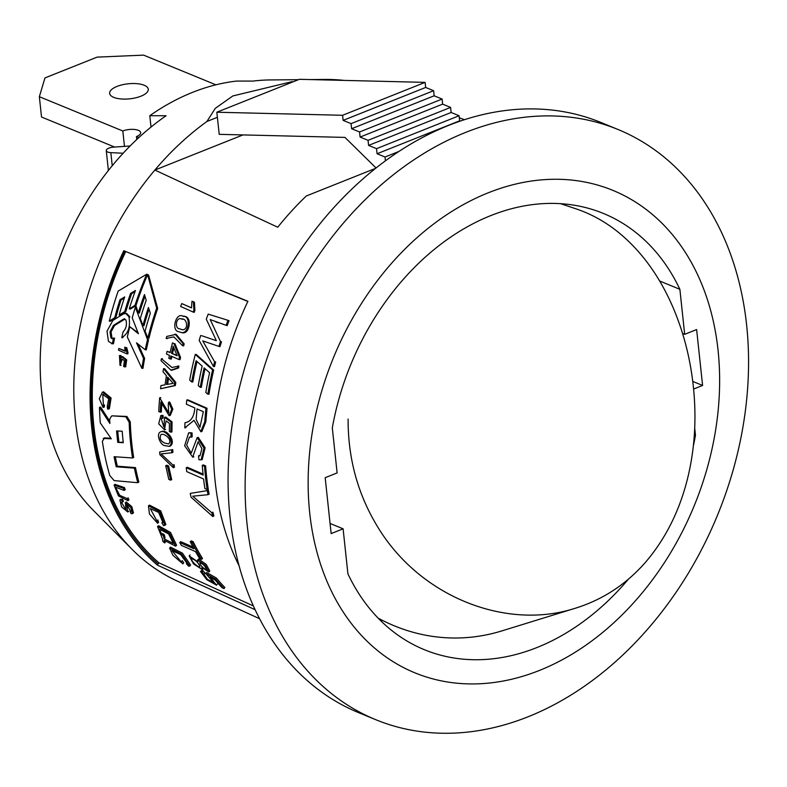 <?xml version="1.0" encoding="UTF-8"?>
<svg xmlns="http://www.w3.org/2000/svg" width="787" height="787" viewBox="0 0 787 787"><rect width="100%" height="100%" fill="white"/><g stroke="black" fill="none" stroke-linecap="round" stroke-linejoin="round"><path stroke-width="1.18" d="M259.543 618.7L177.37 581.121A266.291 199.131 -67.7 0 1 132.088 549.356L93.633 510.674A244.098 182.535 -67.7 0 1 166.087 115.738L149.796 115.709L151.006 127.061M149.796 115.709A236.7 177.006 112.3 0 1 236.68 81.061L252.971 81.091A244.098 182.535 -67.7 0 1 270.531 79.93L298.45 79.684M380.534 620.549A235.775 176.318 112.3 0 0 382.748 620.53M692.767 381.42L702.594 385.453L693.603 389.044M693.357 445.954A235.775 176.318 112.3 0 0 695.462 435.241L694.695 428.098M702.594 385.453L696.623 329.566L684.68 334.327L679.87 289.301A235.775 176.318 112.3 0 0 603.462 213.474A235.775 176.318 112.3 0 0 332.311 427.902L337.121 472.928L325.179 477.689L331.15 533.586L343.102 528.815L347.913 573.841A235.775 176.318 112.3 0 0 424.311 649.678A235.775 176.318 112.3 0 0 628.36 579.232M488.363 192.756A260.743 194.979 -67.7 0 1 703.48 480.464A260.743 194.979 -67.7 0 1 349.822 621.494A260.743 194.979 -67.7 0 1 488.363 192.756M343.102 528.815L330.068 523.463M132.088 549.356A266.291 199.131 -67.7 0 1 154.872 170.051A266.291 199.131 -67.7 0 1 206.932 121.473L215.284 108.35L232.814 95.955L292.164 81.632M316.708 79.733A266.291 199.131 -67.7 0 1 325.07 79.448A266.291 199.131 -67.7 0 1 344.106 80.402M375.665 719.652L358.636 712.658A318.991 238.54 -67.7 0 1 232.549 422.304A318.991 238.54 -67.7 0 1 448.59 125.418A318.991 238.54 -67.7 0 1 601.002 122.506L618.041 129.501A318.991 238.54 -67.7 0 1 717.508 515.2A318.991 238.54 -67.7 0 1 375.665 719.652A318.991 238.54 -67.7 0 1 249.587 429.308A318.991 238.54 -67.7 0 1 465.629 132.413A318.991 238.54 -67.7 0 1 618.041 129.501M376.058 167.985L344.952 137.4L219.209 134.341L216.838 112.226L299.385 79.31L425.128 82.369L425.669 87.455L433.617 90.712L434.158 95.798L442.107 99.064L442.648 104.14L450.597 107.406L451.138 112.482L459.087 115.748L459.628 120.824L460.267 121.09M206.932 121.473L217.379 117.312M375.625 168.329L306.359 195.953A271.859 203.302 112.3 0 0 277.752 227.227L154.872 170.051L242.967 134.921M247.836 301.47L123.795 250.728L247.925 301.283A272.43 203.725 112.3 0 0 239.012 565.607M123.795 250.728A267.009 199.672 112.3 0 0 157.39 565.115L255.077 609.689M216.838 112.226L342.581 115.286L425.128 82.369M342.581 115.286L343.132 120.372L425.669 87.455M343.132 120.372L351.071 123.628L433.617 90.712M351.071 123.628L351.622 128.714L434.158 95.798M351.622 128.714L359.561 131.98L442.107 99.064M359.561 131.98L360.102 137.056L442.648 104.14M360.102 137.056L368.05 140.322L450.597 107.406M368.05 140.322L368.591 145.398L451.138 112.482M368.591 145.398L376.54 148.664L459.087 115.748M376.54 148.664L377.081 153.75L459.628 120.824M377.081 153.75L385.03 157.006L398.911 151.468M385.03 157.006L385.433 160.833M694.341 434.778L695.462 435.241M684.68 334.327L682.555 333.452M659.644 280.998L679.87 289.301M124.72 251.21A265.622 198.629 112.3 0 0 158.138 563.964L157.39 565.115M125.654 251.712A264.235 197.596 112.3 0 0 158.905 562.833L253.345 605.921M158.905 562.833L158.138 563.964M124.69 347.244L126.746 347.716L124.69 347.244L125.241 351.277L118.837 348.464L125.113 350.776M126.746 347.716L128.035 352.724L126.943 352.694A266.97 199.642 112.3 0 0 126.746 353.816L118.532 350.195A266.606 199.367 112.3 0 1 118.837 348.464M125.664 347.667L126.943 352.694M128.035 352.724A265.583 198.599 -67.7 0 0 127.838 353.845L126.746 353.816M190.267 541.712L192.156 542.548L193.149 541.702L191.251 540.866L190.267 541.712A268.888 201.069 112.3 0 0 193.966 548.805L179.77 542.548L180.735 541.663L193.031 547.083M192.156 542.548A268.967 201.138 112.3 0 0 201.541 559.38L199.652 558.544A268.888 201.069 112.3 0 1 195.53 551.628L181.344 545.361A268.259 200.606 112.3 0 1 179.77 542.548M193.149 541.702A267.58 200.095 -67.7 0 0 202.485 558.445L201.541 559.38M201.836 567.466L202.338 569.601L193.454 563.866L189.146 555.917L197.842 561.78L197.616 560L205.25 565.332L208.909 571.992L201.836 567.466M157.587 523.296L158.581 522.47L157.843 519.991L156.839 520.797L157.587 523.296L149.451 514L148.438 505.834L159.722 511.678L164.837 525.283L163.568 525.657L161.906 522.804L162.909 522.47L158.6 512.386L150.278 508.599L156.839 520.797M162.909 521.997L161.906 522.804M148.448 505.844L149.471 505.116L160.715 510.891L165.85 524.457M115.148 484.398L124.513 487.635L123.47 488.333A266.478 199.268 112.3 0 0 124.179 490.439L115.473 487.173L119.713 495.328L127.14 498.604A266.478 199.268 112.3 0 0 127.947 500.67L118.473 495.938L114.105 485.097L123.47 488.333M127.14 498.604L128.163 497.856A265.091 198.235 -67.7 0 0 128.97 499.902L127.947 500.67M124.513 487.635A265.091 198.235 -67.7 0 0 125.222 489.73L124.179 490.439M103.077 407.45L104.199 407.154L104.533 404.971L103.422 405.246L103.077 407.45L99.28 398.714L102.477 392.044L109.993 398.291L108.252 409.043L107.632 409.132L107.248 406.653L108.685 398.625L102.743 394.513L103.422 405.246M107.996 406.466L107.248 406.653M103.579 391.828L111.105 398.035L109.373 408.748L108.252 409.053M138.394 333.718L132.206 317.82A266.852 199.554 112.3 0 1 135.384 307.284L147.523 339.6A267.688 200.173 112.3 0 0 145.231 349.782L136.505 342.837L143.539 358.4A267.688 200.173 112.3 0 0 141.876 368.336L127.327 336.974A266.852 199.554 112.3 0 1 129.796 326.723L138.394 333.718M136.417 307.54L135.384 307.284M145.231 349.782L146.303 349.871A266.301 199.141 -67.7 0 1 148.586 339.738L147.523 339.6M138.099 344.106L144.621 358.439L143.539 358.4M144.621 358.439A266.301 199.141 -67.7 0 0 142.968 368.326L141.876 368.336M137.951 332.645L129.796 326.723M147.877 338.125L148.95 338.272A266.301 199.141 -67.7 0 1 157.695 308.425L156.682 308.13A267.688 200.173 112.3 0 0 147.877 338.125L145.093 331.179A267.501 200.036 112.3 0 1 150.327 313.206L148.438 307.491A267.364 199.928 112.3 0 0 142.929 325.582L140.322 318.538A267.177 199.8 112.3 0 1 146.195 300.3L144.474 294.525A267.039 199.691 112.3 0 0 138.305 312.852L135.885 305.74A266.852 199.554 112.3 0 1 147.602 274.594L146.736 274.21A266.813 199.524 112.3 0 0 135.01 305.356L129.265 308.848L130.298 309.094L136.043 305.622M148.999 309.193A265.976 198.895 -67.7 0 0 143.991 325.769L142.929 325.582M144.975 296.246A265.652 198.649 -67.7 0 0 139.348 313.098L138.305 312.852M157.695 308.425L148.576 275.027L147.602 274.594L156.682 308.13M135.925 305.592L135.01 305.356M135.02 291.682L131.626 293.689L130.612 293.364L135.453 290.492A266.636 199.386 112.3 0 0 129.265 308.848M130.612 293.364A266.488 199.278 112.3 0 0 124.72 311.613L119.122 315.036L120.175 315.223L125.763 311.839L124.72 311.613M125.763 311.839A265.101 198.245 -67.7 0 1 131.626 293.689M124.297 298.057L121.021 300.014L119.988 299.749L124.671 296.925A266.311 199.15 112.3 0 0 119.122 315.036M119.988 299.749A266.163 199.042 112.3 0 0 114.715 317.741L109.295 321.096L110.357 321.244L115.778 317.918L114.715 317.741M115.778 317.918A264.776 197.999 -67.7 0 1 121.021 300.014M146.736 274.21L118.188 291.062A265.986 198.904 112.3 0 0 109.295 321.096M167.238 338.626L166.185 338.449A268.416 200.724 -67.7 0 1 166.716 336.452L176.081 334.327M176.121 334.327L184.178 343.889L183.125 343.703L175.078 334.121M184.178 343.889A267.747 200.223 112.3 0 0 183.646 345.877L182.584 345.7A269.134 201.265 -67.7 0 1 183.125 343.703M170.159 352.32L167.07 351.317A268.574 200.842 -67.7 0 0 166.46 354.022L169.471 355.35A268.711 200.941 -67.7 0 0 168.811 358.331L170.228 358.951A268.77 200.99 -67.7 0 1 170.877 355.97L178.983 359.541A269.124 201.256 -67.7 0 1 179.475 357.347L173.888 343.506L172.481 342.886L173.888 343.506M172.481 342.886A268.711 200.941 -67.7 0 0 170.081 352.645L167.07 351.317M174.95 343.673L180.548 357.455L179.475 357.347M180.548 357.455A267.737 200.213 112.3 0 0 180.056 359.649L178.983 359.541M171.871 356.413A267.383 199.947 112.3 0 0 171.3 359.049L170.228 358.951M172.028 370.195L178.541 367.982A267.747 200.223 112.3 0 1 178.924 366.053L171.979 367.48L161.414 358.734L162.496 358.813M178.541 367.982L177.459 367.923A269.134 201.265 -67.7 0 1 177.842 365.975M161.414 358.734A268.416 200.724 -67.7 0 0 161.03 360.682L170.936 370.156L177.459 367.923M163.529 368.641A268.574 200.842 -67.7 0 0 163.007 371.7L166.421 375.753A268.741 200.97 -67.7 0 0 165.093 384.804L160.961 385.561A268.574 200.842 -67.7 0 0 160.578 388.768L174.252 385.6A269.134 201.256 -67.7 0 1 174.714 382.482L163.529 368.641L164.621 368.67L175.816 382.462L174.714 382.482M175.816 382.462A267.747 200.213 112.3 0 0 175.353 385.571L174.252 385.6M175.353 385.571L160.578 388.768M160.774 397.642L159.663 397.76L168.772 413.008L168.231 404.734L168.615 402.187L169.726 402.059L172.865 409.161L170.238 415.467L169.126 415.674L171.753 409.309L168.615 402.187M161.817 403.829A267.255 199.849 112.3 0 0 161.355 411.975L160.233 412.162A268.642 200.892 -67.7 0 1 160.853 401.97L169.126 415.664M159.663 397.76A268.574 200.842 -67.7 0 0 158.748 411.512L160.233 412.162M164.581 417.277L163.853 426.977L161.138 418.438L161.974 418.35L161.945 415.644L160.823 415.654L158.689 423.819L164.424 429.741L166.077 420.868L169.441 423.426A269.056 201.197 -67.7 0 0 169.372 431.522L170.858 432.171A269.124 201.246 -67.7 0 1 170.976 422.107L164.581 417.277L165.693 417.071L172.087 421.891L170.976 422.107M172.087 421.891A267.737 200.213 112.3 0 0 171.969 431.896L170.858 432.171M161.974 418.35L163.086 418.133L163.057 415.447L161.945 415.644M163.057 415.447L161.935 415.447M201.738 335.724L216.336 340.682L206.292 319.158A269.734 201.708 112.3 0 1 208.191 314.121L228.033 320.339A270.571 202.328 112.3 0 0 226.125 325.306L212.392 320.358M226.125 325.306L227.128 325.661A269.184 201.295 -67.7 0 1 229.027 320.712L228.033 320.339M219.229 322.945L215.992 322.06M211.526 320.053L210.208 319.552L220.468 341.548A270.571 202.328 112.3 0 0 218.943 346.408L202.751 340.899L214.595 361.813A270.571 202.328 112.3 0 0 213.425 366.467L199.17 340.456A269.734 201.708 112.3 0 1 200.705 335.469M218.943 346.408L219.976 346.644A269.184 201.295 -67.7 0 1 221.501 341.814L220.468 341.548M213.425 366.467L214.497 366.614A269.184 201.295 -67.7 0 1 215.658 361.981L214.595 361.813M196.357 354.563L195.294 354.406L212.608 369.929L213.68 370.047L196.357 354.563M213.68 370.047A269.184 201.295 112.3 0 0 208.958 394.198L207.857 394.198A270.571 202.328 -67.7 0 1 212.608 369.929M205.053 368.69A268.829 201.029 112.3 0 0 201.374 387.322L200.282 387.302A270.216 202.062 -67.7 0 1 204.148 367.883L209.608 372.704A270.472 202.259 -67.7 0 0 205.82 392.487L207.857 394.198M197.025 361.538A268.436 200.734 112.3 0 0 192.825 381.961L191.733 381.941A269.823 201.777 -67.7 0 1 196.111 360.731L202.17 366.122A270.118 201.993 -67.7 0 0 198.255 385.591L200.282 387.302M195.294 354.406A269.734 201.708 -67.7 0 0 189.716 380.2L191.733 381.941M187.936 399.875L186.834 399.953L205.919 408.345L207.03 408.266L187.936 399.875M185.919 427.666L184.807 427.882L194.015 420.317L200.783 431.581L204.718 421.98L205.919 408.345M201.915 431.384L205.83 421.842L207.03 408.266M184.807 427.882A269.734 201.708 -67.7 0 1 184.994 422.717C190.887 421.714 194.163 416.785 194.832 407.941L186.362 404.223A269.734 201.708 -67.7 0 1 186.834 399.953M191.064 437.149L192.185 436.893L192.038 432.919L188.605 432.968L184.65 445.796L192.717 457.129L198.108 441.733L201.905 448.688L199.977 455.821L198.55 455.83L198.924 459.736L201.118 459.815L204.01 448.137L197.173 437.611L191.241 453.155L186.676 445.117L189.411 437.09L191.064 437.149L190.916 433.155M202.239 459.46L205.132 447.823L198.275 437.375L197.173 437.621M199.662 455.506L198.55 455.83M205.653 465.924A269.184 201.295 112.3 0 0 208.26 489.081L207.158 489.573A270.571 202.328 -67.7 0 1 204.541 466.288L205.653 465.924L203.39 464.93L202.279 465.304A270.472 202.259 -67.7 0 0 203.144 475.073L186.283 467.685L187.395 467.262L203.036 474.118M204.541 466.288L202.279 465.304M186.283 467.685A269.734 201.708 -67.7 0 0 186.726 471.6L203.577 478.988A270.472 202.259 -67.7 0 0 204.895 488.579L207.158 489.573M207.325 490.626L190.238 493.4A269.734 201.708 -67.7 0 0 191.044 497.187L212.824 516.547A270.571 202.328 -67.7 0 1 211.851 512.78L192.736 496.194L208.014 494.689A270.571 202.328 -67.7 0 1 207.325 490.626L190.238 493.4M208.427 490.134A269.184 201.295 112.3 0 0 209.106 494.177L208.014 494.689M212.824 516.547L213.887 515.918A269.184 201.295 112.3 0 1 212.923 512.17L211.851 512.78M165.723 465.688L166.834 465.225L168.595 466.002L167.493 466.465L165.723 465.688L168.792 479.372L170.602 480.168L167.493 466.465M168.595 466.002L171.694 479.637L170.602 480.168M172.737 449.593L159.633 452.023L172.737 449.593A267.747 200.213 112.3 0 0 172.924 452.368L171.812 452.741A269.134 201.256 -67.7 0 1 171.615 449.957M159.633 452.023A268.574 200.842 -67.7 0 0 159.889 454.679L173.317 467.724L174.419 467.271A267.747 200.213 112.3 0 1 174.104 464.674L173.002 465.117L161.128 453.942L171.812 452.741M173.317 467.724A269.134 201.256 -67.7 0 1 173.002 465.117M191.989 301.205L194.448 302.257L191.989 301.205L191.507 307.904L181.738 303.566L191.497 307.825M194.448 302.257L194.881 310.531L193.877 310.167A269.134 201.256 112.3 0 0 193.169 312.055L180.626 306.477A268.574 200.842 112.3 0 1 181.738 303.566M193.464 301.854L193.877 310.167M194.881 310.531A267.747 200.223 -67.7 0 0 194.173 312.4L193.169 312.055M122.87 337.702L121.798 337.613A266.636 199.386 -67.7 0 1 123.106 331.789C126.097 328.74 127.061 324.815 125.989 320.034L123.775 318.961L124.739 318.765M113.485 325.356L123.775 318.961L124.828 319.148L114.558 325.493L113.485 325.356L109.983 331.829L110.908 337.928L112.669 338.518L111.98 338.695M110.908 337.928L111.99 337.997L111.065 331.917L114.558 325.493M113.456 343.781L111.685 343.791L113.456 343.781A264.924 198.108 112.3 0 1 114.577 338.066L112.669 338.518M121.798 337.613C128.33 333.629 130.691 326.654 128.881 316.669L125.831 313.492L123.313 313.974L112.875 320.427L107.002 331.17L108.458 341.361L112.374 343.732A266.311 199.141 -67.7 0 1 113.495 337.987M128.881 316.669L129.924 316.876L126.874 313.698M109.747 421.242L100.588 407.036L99.477 407.341A265.976 198.904 -67.7 0 0 100.283 422.914L111.321 438.812L103.284 438.448L104.376 437.985L102.369 441.379M109.649 419.314A266.419 199.229 -67.7 0 0 109.895 423.485L99.477 407.341M112.148 415.861L126.914 416.451L130.288 421.93A265.898 198.836 112.3 0 0 133.662 457.483L132.56 457.975A267.285 199.878 -67.7 0 1 129.166 422.245L125.792 416.746L112.138 415.851M112.58 415.802L111.459 416.126L109.649 419.294M115.315 456.794A265.032 198.186 112.3 0 0 117.312 466.189L116.23 466.78A266.419 199.229 -67.7 0 1 114.095 456.706L132.56 457.975M117.312 466.189L135.492 467.606L134.41 468.157L116.23 466.78M135.492 467.606A265.898 198.836 112.3 0 0 138.856 482.077L137.784 482.706A267.285 199.878 -67.7 0 1 134.41 468.157M102.369 441.399A265.976 198.904 -67.7 0 0 109.777 475.505L114.145 480.611L137.784 482.706M110.937 438.28L104.917 437.897M122.447 502.086L123.461 501.299L122.536 499.322L119.939 500.129L121.591 506.887L127.75 511.983L126.776 504.792L130.878 511.55L130.101 511.678L131.124 513.645L132.452 513.626L130.77 507.418L125.399 502.932L126.097 510.006L121.434 502.273L122.447 502.086L121.513 500.099M133.446 512.79L131.763 506.602L126.412 502.145M131.026 510.911L130.101 511.678M164.788 542.961L164.149 540.266L175.609 546.168L169.579 533.35L157.577 526.552L162.26 538.229L162.939 541.604L164.788 542.961L165.585 541.623M186.381 563.708L188.732 566.276L189.697 566.01L181.531 554.137L169.608 548.086L172.914 555.288L182.869 563.876L171.989 550.615L180.646 554.589L187.08 563.423L186.381 563.708L187.129 562.833M182.869 563.876L183.745 562.843L182.279 560.629L181.404 561.643M204.266 574.195L205.132 573.162L202.918 570.565L202.043 571.598L200.616 571.628L206.765 579.665L216.514 585.164L210.08 577.196L215.264 580.137A268.879 201.069 -67.7 0 0 222.141 587.751L224.029 588.587A268.957 201.128 -67.7 0 1 215.589 579.114L205.791 573.546L213.562 582.626L207.443 579.38L202.043 571.598M215.589 579.114L216.455 578.071L206.666 572.513L205.791 573.546M216.455 578.071A267.57 200.095 112.3 0 0 224.856 587.505L224.029 588.587M119.713 357.455L120.805 357.446L121.021 355.596L119.447 355.547L120.017 365.325L122.349 359.108L124.435 360.82A266.921 199.603 -67.7 0 0 123.628 366.467L124.582 366.89A266.96 199.632 -67.7 0 1 125.605 359.875L121.611 356.659L119.88 363.417L119.929 355.596M125.605 359.875L126.697 359.875L122.713 356.659L121.611 356.659M126.697 359.875A265.573 198.599 112.3 0 0 125.684 366.84L124.582 366.89M202.918 570.565L201.492 570.605M190.572 564.977L182.387 553.113L170.523 547.132M175.609 546.168L176.563 545.243L170.523 532.445L158.561 525.716M122.536 499.322L120.952 499.352M165.162 445.668L169.303 446.367C175.462 441.418 165.083 429.063 160.518 431.925C155.61 433.922 160.578 445.698 165.162 445.668M169.313 446.367L170.425 446.022C176.573 441.064 166.165 428.787 161.63 431.64M192.038 432.919L189.706 432.732M166.185 338.449L173.848 336.875L182.584 345.7M179.141 331.77L181.079 332.468C188.988 334.701 191.349 315.233 182.889 316.167C175.658 312.095 170.897 331.435 179.141 331.77M182.122 332.704C190.051 334.937 192.343 315.528 183.902 316.482M198.54 559.045L206.155 564.348L209.795 570.988L208.88 571.992M205.338 569.296C201.806 566.915 199.977 564.732 199.839 562.744C203.036 563.797 205.2 565.991 206.332 569.335L205.338 569.296M198.639 566.886C194.055 563.886 191.654 561.101 191.428 558.563C195.806 560.019 198.629 562.813 199.908 566.925L198.639 566.886M177.124 355.754L171.487 353.265A268.77 200.99 -67.7 0 1 173.189 346.231L177.124 355.754M173.199 383.397L166.549 384.499A268.8 201.01 -67.7 0 1 167.631 377.14L173.199 383.397M197.025 408.915L196.14 419.52L199.977 427.302L203.341 411.68L197.025 408.915M123.284 442.707L117.775 442.383A266.695 199.436 -67.7 0 1 116.604 430.932L122.192 431.217A266.95 199.623 -67.7 0 0 123.284 442.707M161.601 534.393L159.682 529.317L168.605 533.911L173.268 543.492L164.07 538.751L163.391 535.662L161.601 534.393L162.565 533.507L164.355 534.776L163.391 535.662M164.355 534.776L165.024 537.846L164.07 538.751M123.225 442.196L117.775 442.383M117.745 430.991A265.308 198.393 112.3 0 0 118.886 441.93M168.546 378.272A267.413 199.977 112.3 0 0 167.67 384.272M176.947 355.311L171.487 353.265M173.868 347.913A267.383 199.947 112.3 0 0 172.56 353.383M180.016 328.877C174.252 329.222 175.914 316.344 181.61 318.971C187.444 317.899 188.86 330.688 181.925 329.664L180.016 328.877M164.985 443.16C160.479 441.173 159.171 438.28 161.069 434.503C163.912 432.899 172.963 439.51 168.693 443.917L164.985 443.16M130.091 145.998L113.544 147.13A6.935 2.695 -6.1 0 0 106.265 150.612A6.935 2.695 -6.1 0 0 110.839 152.639L123.126 153.249M215.904 84.819L143.618 55.129L97.106 57.126L44.977 77.913L39.35 96.703L41.524 117.027L114.636 147.061M39.35 96.703L122.821 130.986L124.474 146.382M122.821 130.986A11.097 4.319 173.9 0 1 134.262 129.432A11.097 4.319 173.9 0 1 140.676 132.61A11.097 4.319 173.9 0 1 136.456 136.584L136.761 139.506M136.456 136.584L138.856 137.568M144.169 85.242A19.419 7.555 173.9 0 1 148.271 89.246A19.419 7.555 173.9 0 1 129.766 98.828A19.419 7.555 173.9 0 1 109.659 93.368A19.419 7.555 173.9 0 1 122.27 84.789A19.419 7.555 173.9 0 1 144.169 85.242M348.11 419.048C347.972 457.631 357.436 492.928 376.501 524.929C418.645 596.723 505.874 630.653 574.972 608.341L501.811 630.918A230.227 189.5 -89.3 0 1 378.124 618.12M111.065 331.917L109.983 331.829M126.914 416.451L125.792 416.746M130.288 421.93L129.166 422.245M110.839 152.639L112.236 165.713M459.303 117.804L464.478 119.693M310.373 79.576L325.07 79.448M203.223 568.588L202.338 569.601M190.07 554.963L189.146 555.907M165.87 524.486L164.867 525.313M115.109 484.339L114.066 485.048M103.854 394.326L102.753 394.553M103.589 391.877L102.487 392.083M170.966 370.205L172.068 370.244M160.814 415.585L161.925 415.379M164.424 429.751L165.555 429.486M225.18 324.982L223.203 324.293M219.239 322.906L218.373 322.601M200.813 431.738L201.934 431.542M201.147 459.893L202.269 459.539M189.411 437.1L190.523 436.844M125.861 313.433L126.904 313.649M132.482 513.675L133.485 512.829M125.271 502.765L126.284 501.988M119.89 363.407L120.991 363.368M120.539 355.527L119.447 355.527M121.129 365.306L120.027 365.355M201.413 570.536L200.537 571.569M217.36 584.092L216.533 585.174M190.611 565.017L189.736 566.05M170.533 547.142L169.618 548.096M158.541 525.686L157.557 526.523M120.893 499.263L119.88 500.04M128.773 511.166L127.769 512.003M189.706 432.693L188.595 432.929M193.848 456.834L192.726 457.188M181.089 332.439L182.131 332.675M182.879 316.207L183.892 316.522M197.606 559.99L198.531 559.036M181.6 319.05L182.614 319.345M181.954 329.556L182.997 329.812M106.265 150.612L108.39 170.484M575.907 208.801L560.639 203.695M575.779 208.752C590.762 213.769 604.731 221.422 617.667 231.722C641.612 251.063 660.46 277.24 674.213 310.265C685.88 338.567 692.639 368.739 694.498 400.76C695.954 426.603 693.868 451.6 688.231 475.761C680.312 509.258 666.156 537.983 645.793 561.948C626.363 584.269 602.783 599.733 575.051 608.331L574.982 608.351"/></g></svg>
